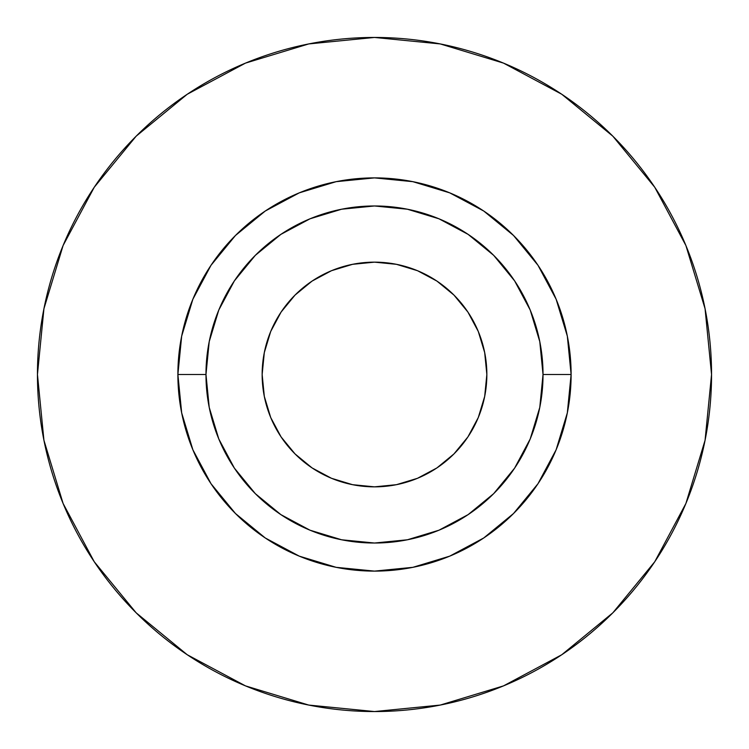 <?xml version="1.0" encoding="UTF-8"?>
<svg xmlns="http://www.w3.org/2000/svg" width="749" height="749" viewBox="0 0 749 749"><rect width="100%" height="100%" fill="white"/><g stroke="black" fill="none" stroke-linecap="round" stroke-linejoin="round"><path stroke-width="1.12" d="M374.5 262.15L396.418 264.313L417.493 270.698L436.92 281.081L453.941 295.059L467.919 312.08L478.302 331.507L484.687 352.582L486.85 374.5A112.35 112.35 0 0 1 374.5 486.85A112.35 112.35 0 0 1 262.15 374.5L264.313 352.582L270.698 331.507L281.081 312.08L295.059 295.059L312.08 281.081L331.507 270.698L352.582 264.313L374.5 262.15L381.85 262.393M543.025 374.5L571.113 374.5A196.613 196.613 0 0 1 374.5 571.113A196.613 196.613 0 0 1 177.888 374.5L205.975 374.5A168.525 168.525 0 0 1 374.5 205.975A168.525 168.525 0 0 1 543.025 374.5A168.525 168.525 0 0 1 374.5 543.025A168.525 168.525 0 0 1 205.975 374.5L209.214 407.381L218.802 438.989L234.381 468.125L255.334 493.666L280.875 514.619L310.011 530.198L341.619 539.786L374.5 543.025L407.381 539.786L438.989 530.198L468.125 514.619L493.666 493.666L514.619 468.125L530.198 438.989L539.786 407.381L543.025 374.5L539.786 341.619L530.198 310.011L514.619 280.875L493.666 255.334L468.125 234.381L438.989 218.802L407.381 209.214L374.5 205.975L341.619 209.214L310.011 218.802L280.875 234.381L255.334 255.334L234.381 280.875L218.802 310.011L209.214 341.619L205.975 374.5L177.888 374.5L181.67 336.142L192.858 299.263L211.021 265.268L235.476 235.476L265.268 211.021L299.263 192.858L336.142 181.67L374.5 177.888L412.858 181.67L449.737 192.858L483.732 211.021L513.524 235.476L537.979 265.268L556.142 299.263L567.33 336.142L571.113 374.5L567.33 412.858L556.142 449.737L537.979 483.732L513.524 513.524L483.732 537.979L449.737 556.142L412.858 567.33L374.5 571.113L336.142 567.33L299.263 556.142L265.268 537.979L235.476 513.524L211.021 483.732L192.858 449.737L181.67 412.858L177.888 374.5A196.613 196.613 0 0 1 374.5 177.888A196.613 196.613 0 0 1 571.113 374.5L543.025 374.5M37.45 374.5A337.05 337.05 0 0 1 374.5 37.45A337.05 337.05 0 0 1 711.55 374.5A337.05 337.05 0 0 1 374.5 711.55A337.05 337.05 0 0 1 37.45 374.5L43.929 440.253L63.103 503.487L94.252 561.759L136.168 612.832L187.241 654.748L245.513 685.897L308.747 705.071L374.5 711.55L440.253 705.071L503.487 685.897L561.759 654.748L612.832 612.832L654.748 561.759L685.897 503.487L705.071 440.253L711.55 374.5L705.071 308.747L685.897 245.513L654.748 187.241L612.832 136.168L561.759 94.252L503.487 63.103L440.253 43.929L374.5 37.45L308.747 43.929L245.513 63.103L187.241 94.252L136.168 136.168L94.252 187.241L63.103 245.513L43.929 308.747L37.45 374.5M654.748 187.241L612.832 136.168L561.844 94.318M187.241 94.252L136.168 136.168L94.318 187.156M94.252 561.759L136.168 612.832L187.156 654.682M561.759 654.748L612.832 612.832L654.682 561.844M486.85 374.5L484.687 396.418L478.302 417.493L467.919 436.92L453.941 453.941L436.92 467.919L417.493 478.302L396.418 484.687L374.5 486.85L352.582 484.687L331.507 478.302L312.08 467.919L295.059 453.941L281.081 436.92L270.698 417.493L264.313 396.418L262.15 374.5A112.35 112.35 0 0 1 374.5 262.15A112.35 112.35 0 0 1 486.85 374.5L486.607 381.85"/></g></svg>
